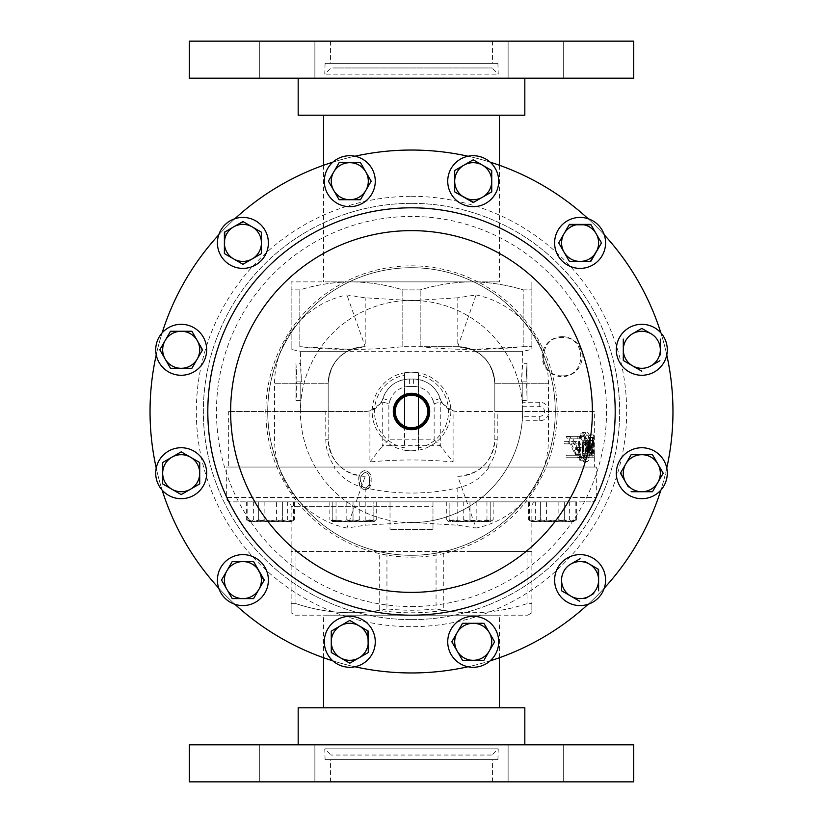 <?xml version="1.0" encoding="UTF-8"?>
<svg xmlns="http://www.w3.org/2000/svg" width="823" height="823" viewBox="0 0 823 823"><rect width="100%" height="100%" fill="white"/><g stroke="black" fill="none" stroke-linecap="round" stroke-linejoin="round"><path stroke-width="0.62" stroke-dasharray="4.12 3.09" d="M562.191 336.669A19.989 19.989 0 0 0 542.203 356.657A19.989 19.989 0 0 0 562.191 376.646A19.989 19.989 0 0 0 582.18 356.657A19.989 19.989 0 0 0 562.191 336.669M562.191 375.813C537.47 376.975 537.491 336.309 562.191 337.481C586.953 336.268 586.922 377.057 562.191 375.813M165.66 453.01A25.482 25.482 0 0 1 201.398 457.681A25.482 25.482 0 0 1 196.718 493.409A25.482 25.482 0 0 1 162.131 490.117A261.467 261.467 0 0 1 156.236 468.092A25.482 25.482 0 0 1 165.66 453.01M491.475 755.041L330.949 755.041L491.475 755.041M325.394 748.848L498.234 748.848L325.394 748.848M508.12 781.85L508.12 744.815L563.673 744.815L508.12 744.815L563.673 744.815L508.12 744.815L508.12 781.85L563.673 781.85L563.673 744.815L563.673 781.85L508.12 781.85M259.327 781.85L259.327 744.815L314.88 744.815L259.327 744.815L314.88 744.815L259.327 744.815L259.327 781.85L314.88 781.85L314.88 744.815L314.88 781.85L259.327 781.85M325.085 759.629L497.915 759.629L325.085 759.629L324.766 748.848L330.949 755.041M497.915 759.629L498.234 748.848L492.051 755.041M330.465 781.85L492.535 781.85L330.465 781.85L330.465 759.629L492.535 759.629L330.465 759.629M492.535 781.85L492.535 759.629M524.827 744.815L298.173 744.815L524.827 744.815M323.542 708.006L499.468 707.78L323.542 708.006M603.65 252.63A25.482 25.482 0 0 1 570.37 266.457A25.482 25.482 0 0 1 556.543 233.176A25.482 25.482 0 0 1 588.147 218.733A261.467 261.467 0 0 1 604.267 234.853A25.482 25.482 0 0 1 603.65 252.63M570.37 603.65A25.482 25.482 0 0 1 556.543 570.37A25.482 25.482 0 0 1 589.824 556.543A25.482 25.482 0 0 1 604.267 588.147A261.467 261.467 0 0 1 588.147 604.267A25.482 25.482 0 0 1 570.37 603.65M657.34 369.99A25.482 25.482 0 0 1 621.602 365.319A25.482 25.482 0 0 1 626.282 329.591A25.482 25.482 0 0 1 660.869 332.883A261.467 261.467 0 0 1 666.764 354.908A25.482 25.482 0 0 1 657.34 369.99M579.639 449.502L579.793 447.691C579.413 444.461 578.435 443.186 576.872 443.844L568.158 443.844L568.158 441.344L576.985 441.344C579.279 440.583 580.575 442.743 580.884 447.825L579.659 454.522L578.806 453.051L579.639 449.502L575.555 449.502L575.699 447.691C575.349 444.482 574.392 443.196 572.849 443.844L564.341 443.844L564.341 441.344L572.962 441.344C575.226 440.624 576.491 442.784 576.769 447.825L575.565 454.522L574.742 453.051L575.555 449.502M587.036 432.445C589.34 433.217 590.513 438.073 590.564 447.002C590.533 455.901 589.371 460.777 587.077 461.652C584.402 460.931 582.849 456.117 582.396 447.228C582.766 438.206 584.309 433.279 587.036 432.445L582.766 432.445C585.04 433.299 586.182 438.145 586.213 447.002C586.202 455.819 585.06 460.705 582.807 461.652C580.174 460.849 578.651 456.045 578.25 447.228C578.579 438.289 580.092 433.371 582.766 432.445M593.506 452.743L594.288 452.743L594.288 455.232L592.519 455.232L592.611 444.111L593.712 437.435L594.299 455.232L591.48 455.232L591.542 443.381L592.642 437.785C593.301 438.618 593.589 441.9 593.506 447.64L594.288 437.435L593.506 452.743L589.083 452.743L589.844 452.743L589.844 455.232L594.288 455.232L588.116 455.232L588.208 444.111L592.611 444.111M358.787 480.179C358.324 474.922 360.381 471.672 364.949 470.458C369.476 471.713 371.482 474.953 370.957 480.179L368.457 488.553C398.126 494.767 427.909 494.551 457.794 487.916C470.931 485.004 481.404 478.05 489.191 467.053L594.34 467.053L594.34 411.5L457.794 411.5C449.389 411.233 443.494 406.901 440.12 398.527C435.573 386.296 426.736 379.815 413.619 379.053L409.381 379.053C396.295 379.784 387.458 386.275 382.88 398.527C379.506 406.901 373.621 411.222 365.206 411.5L228.66 411.5L325.764 411.5L325.764 439.276C325.929 449.667 329.005 458.925 334.971 467.053L333.809 467.053C340.424 476.424 349.127 482.926 359.939 486.547L359.003 480.179C358.54 474.922 360.577 471.682 365.134 470.458C369.65 471.723 371.657 474.964 371.122 480.179C371.657 485.426 369.661 488.667 365.134 489.922C360.577 488.687 358.54 485.447 359.003 480.179M488.029 467.053C493.975 459.008 497.051 449.749 497.236 439.276L497.236 411.5L594.34 411.5M594.34 467.053L228.66 467.053L228.66 411.5M300.395 400.389L296.352 400.389L296.352 381.872L296.98 381.872L296.352 381.872L295.951 400.389L300.776 400.389L300.395 411.5L365.206 411.5L369.908 410.893L369.908 461.97C397.653 459.296 425.378 459.296 453.092 461.97L440.758 446.364L440.758 402.066L442.908 403.99A18.518 18.518 0 0 1 440.12 398.527A27.776 27.776 0 0 0 413.619 379.053L409.381 379.053A27.776 27.776 0 0 0 382.88 398.527A18.518 18.518 0 0 1 380.092 403.99L382.242 402.066L382.242 446.364L382.777 445.727L440.223 445.727L440.758 446.364M453.092 461.97L453.092 410.893L457.794 411.5L522.605 411.5L522.605 400.389M572.89 438.854L581.995 438.854L581.995 436.365L570.03 436.365L579.742 455.232L570.03 455.232L570.03 457.732L581.995 457.732L581.995 457.207L572.89 438.854L568.971 438.854L577.849 438.854L577.849 436.365L566.173 436.365L575.658 455.232L566.173 455.232L566.173 457.732L577.849 457.732L568.971 438.854M583.919 433.875L583.919 436.581L586.676 440.686L586.676 453.278L583.919 457.506L583.919 460.222L591.14 446.694L583.919 433.875L579.731 433.875L579.731 436.581L582.417 440.686L582.417 453.278L579.731 457.506L579.731 460.222L586.778 447.043L579.731 433.875M592.097 457.732L594.34 457.732L593.712 434.935C592.776 435.439 592.231 440.171 592.097 449.121L592.097 457.732L587.704 457.732L587.704 449.121C587.828 440.254 588.352 435.521 589.289 434.935L589.896 457.732L587.704 457.732M497.236 411.5L494.829 411.5L494.829 383.724L494.829 411.5L522.605 411.5M522.224 381.872L522.224 400.389L522.224 381.872L526.648 381.872L527.049 400.389L526.648 381.872L526.02 381.872L527.049 363.355L526.02 381.872L526.648 381.872L522.224 381.872M527.049 400.389L527.049 363.355L522.605 363.355L521.617 381.872L522.605 351.277L300.395 351.277L291.136 349.446L291.136 346.689L291.136 349.446M475.653 351.277L471.816 349.446L457.794 346.689L457.794 297.792L476.095 294.943L457.794 346.689C480.272 348.859 492.617 361.204 494.829 383.724C493.656 368.251 487.267 357.439 475.653 351.277L522.605 351.277L531.864 349.446L531.864 346.689L531.864 349.446M300.776 400.389L300.776 381.872L300.776 400.389M295.951 400.389L295.951 363.355L296.98 381.872L301.383 381.872L300.776 381.872L301.383 381.872L300.395 351.277L347.347 351.277C335.733 357.439 329.344 368.251 328.171 383.724L328.171 411.5L328.171 383.724A37.035 37.035 0 0 1 365.206 346.689L351.184 349.446L347.347 351.277M457.794 297.792L411.5 300.621L365.206 297.792L346.905 294.943A90.653 90.653 0 0 0 274.553 383.724L328.171 383.724A37.035 37.035 0 0 1 365.206 346.689L346.905 294.943M411.5 196.327A215.173 215.173 0 0 1 626.673 411.5A215.173 215.173 0 0 1 411.5 626.673A215.173 215.173 0 0 1 196.327 411.5A215.173 215.173 0 0 1 411.5 196.327M471.816 349.446L523.181 346.689C488.852 350.331 454.512 350.331 420.183 346.689L457.794 346.689A37.035 37.035 0 0 1 494.829 383.724L494.829 439.276C492.658 461.754 480.313 474.099 457.794 476.311L476.095 528.057L457.794 525.208L411.5 522.379L365.206 525.208L346.905 528.057L365.206 476.311A37.035 37.035 0 0 1 328.171 439.276L328.171 383.724C330.342 361.246 342.687 348.901 365.206 346.689L365.206 297.792M523.181 346.689L531.864 346.689L523.181 346.689L523.181 289.891C506.248 284.707 489.078 282.032 471.682 281.877L351.318 281.877L471.682 281.877C454.234 282.042 437.064 284.717 420.183 289.891L402.817 289.891C385.884 284.707 368.714 282.032 351.318 281.877L291.136 281.877L351.318 281.877C333.871 282.042 316.701 284.717 299.819 289.891L291.136 289.891L291.136 281.877L291.136 289.891L299.819 289.891C316.752 284.707 333.922 282.032 351.318 281.877C368.766 282.042 385.936 284.717 402.817 289.891L420.183 289.891C437.116 284.707 454.286 282.032 471.682 281.877C489.129 282.042 506.299 284.717 523.181 289.891L531.864 289.891L523.181 289.891L523.181 346.689M457.794 346.689A37.035 37.035 0 0 1 494.829 383.724A37.035 37.035 0 0 0 457.794 346.689L402.817 346.689C368.488 350.331 334.148 350.331 299.819 346.689L351.184 349.446M296.98 381.872L295.951 363.355L300.395 363.355L301.383 381.872L296.98 381.872M411.5 150.033A261.467 261.467 0 0 1 672.967 411.5A261.467 261.467 0 0 1 411.5 672.967A261.467 261.467 0 0 1 150.033 411.5A261.467 261.467 0 0 1 411.5 150.033M592.231 501.865A4.444 4.444 0 0 0 596.675 497.421L596.675 467.053L226.325 467.053L226.325 497.421L596.675 497.421L226.325 497.421A4.444 4.444 0 0 0 230.769 501.865L592.231 501.865L230.769 501.865M436.056 551.492L386.944 551.492L386.944 608.866C403.249 610.697 419.617 610.697 436.056 608.866L436.056 551.492L527.049 551.492L443.751 551.492L443.751 610.357C471.867 614.997 499.633 612.744 527.049 603.619L531.864 603.619L531.864 551.492L471.682 551.492L531.864 551.492L527.049 551.492L531.864 551.492L531.864 506.31A4.444 4.444 0 0 1 536.308 501.865L286.692 501.865L390.02 501.865L390.02 506.31L291.136 506.31A4.444 4.444 0 0 0 286.692 501.865M390.02 506.31L390.02 529.642L390.02 501.865L432.98 501.865L432.98 529.642L390.02 529.642L432.98 529.642L432.98 501.865L536.308 501.865M443.751 551.492L291.136 551.492L291.136 506.31L432.98 506.31M489.191 467.053L596.675 467.053M368.457 488.553L364.949 489.922L359.939 486.547L368.457 488.553M226.325 467.053L333.809 467.053M295.262 615.192L527.738 615.192L295.262 615.192L291.136 612.806L291.136 603.619L295.951 603.619C323.223 612.734 350.989 614.987 379.249 610.357L379.249 551.492M527.738 615.192L531.864 612.806L531.864 603.619L531.864 612.806M443.751 610.357C422.25 613.619 400.75 613.619 379.249 610.357M369.99 165.66A25.482 25.482 0 0 1 365.319 201.398A25.482 25.482 0 0 1 329.591 196.718A25.482 25.482 0 0 1 354.908 156.236A25.482 25.482 0 0 1 369.99 165.66M498.471 177.84A25.482 25.482 0 0 1 476.558 206.45A25.482 25.482 0 0 1 447.949 184.537A25.482 25.482 0 0 1 468.092 156.236A261.467 261.467 0 0 1 490.117 162.131A25.482 25.482 0 0 1 498.471 177.84M468.092 666.764A25.482 25.482 0 0 1 457.681 621.602A25.482 25.482 0 0 1 493.409 626.282A25.482 25.482 0 0 1 468.092 666.764A261.467 261.467 0 0 0 490.117 660.869M324.529 645.16A25.482 25.482 0 0 1 346.442 616.55A25.482 25.482 0 0 1 375.051 638.463A25.482 25.482 0 0 1 332.883 660.869A25.482 25.482 0 0 1 324.529 645.16M219.35 570.37A25.482 25.482 0 0 1 252.63 556.543A25.482 25.482 0 0 1 266.457 589.824A25.482 25.482 0 0 1 218.733 588.147A25.482 25.482 0 0 1 219.35 570.37M177.84 324.529A25.482 25.482 0 0 1 206.45 346.442A25.482 25.482 0 0 1 184.537 375.051A25.482 25.482 0 0 1 162.131 332.883A25.482 25.482 0 0 1 177.84 324.529M252.63 219.35A25.482 25.482 0 0 1 266.457 252.63A25.482 25.482 0 0 1 233.176 266.457A25.482 25.482 0 0 1 234.853 218.733A25.482 25.482 0 0 1 252.63 219.35M660.869 490.117A25.482 25.482 0 0 1 616.55 476.558A25.482 25.482 0 0 1 638.463 447.949A25.482 25.482 0 0 1 660.869 490.117A261.467 261.467 0 0 0 666.764 468.092M411.5 230.666A180.834 180.834 0 0 0 230.666 411.5A180.834 180.834 0 0 0 411.5 592.334A180.834 180.834 0 0 0 592.334 411.5A180.834 180.834 0 0 0 411.5 230.666M404.556 450.14A39.257 39.257 0 0 0 418.444 450.14L418.444 372.86A39.257 39.257 0 0 0 404.556 372.86L404.556 447.877A37.035 37.035 0 0 1 404.556 375.123L404.556 396.84M411.5 450.829A39.329 39.329 0 0 0 450.829 411.5A39.329 39.329 0 0 0 411.5 372.171A39.329 39.329 0 0 0 372.171 411.5A39.329 39.329 0 0 0 411.5 450.829M418.444 372.86L418.444 375.123A37.035 37.035 0 0 1 418.444 447.877L418.444 450.14M411.5 267.712A143.788 143.788 0 0 1 555.288 411.5A143.788 143.788 0 0 1 411.5 555.288A143.788 143.788 0 0 1 267.712 411.5A143.788 143.788 0 0 1 411.5 267.712A143.788 143.788 0 0 1 555.288 411.5A143.788 143.788 0 0 1 411.5 555.288A143.788 143.788 0 0 1 267.712 411.5A143.788 143.788 0 0 1 411.5 267.712A143.788 143.788 0 0 0 267.712 411.5A143.788 143.788 0 0 0 411.5 555.288M411.5 395.277A16.223 16.223 0 0 0 395.277 411.5A16.223 16.223 0 0 0 411.5 427.723A16.223 16.223 0 0 0 427.723 411.5A16.223 16.223 0 0 0 411.5 395.277M411.5 522.605A111.105 111.105 0 0 1 300.395 411.5A111.105 111.105 0 0 1 411.5 300.395A111.105 111.105 0 0 1 522.605 411.5A111.105 111.105 0 0 1 411.5 522.605A111.105 111.105 0 0 1 300.395 411.5A111.105 111.105 0 0 1 411.5 300.395A111.105 111.105 0 0 1 522.214 402.241L522.502 406.685L539.723 406.685A4.815 4.815 0 0 1 544.538 411.5A4.815 4.815 0 0 1 539.723 416.315L522.502 416.315L522.214 420.759A111.105 111.105 0 0 1 411.5 522.605M411.5 203.343A208.157 208.157 0 0 0 203.343 411.5A208.157 208.157 0 0 0 411.5 619.657A208.157 208.157 0 0 0 619.657 411.5A208.157 208.157 0 0 0 411.5 203.343M332.862 67.959L492.051 67.959L332.862 67.959M496.166 74.152L324.766 74.152L496.166 74.152M314.88 41.15L314.88 78.185L259.327 78.185L314.88 78.185L259.327 78.185L314.88 78.185L314.88 41.15L259.327 41.15L259.327 78.185L259.327 41.15L314.88 41.15M563.673 41.15L563.673 78.185L508.12 78.185L563.673 78.185L508.12 78.185L563.673 78.185L563.673 41.15L508.12 41.15L508.12 78.185L508.12 41.15L563.673 41.15M497.915 63.371L325.085 63.371L497.915 63.371L498.234 74.152L492.051 67.959M325.085 63.371L324.766 74.152L330.949 67.959M492.535 41.15L330.465 41.15L492.535 41.15L492.535 63.371L330.465 63.371L492.535 63.371M330.465 41.15L330.465 63.371M298.173 78.185L524.827 78.185L298.173 78.185M499.458 114.994L323.532 115.22L499.458 114.994M325.63 281.877L499.458 281.877L325.63 281.877M498.82 615.192L323.542 615.192L498.82 615.192M524.827 115.22L298.173 115.22M633.71 78.185L189.29 78.185M633.71 41.15L189.29 41.15M449.152 501.865L490.775 501.865L449.152 501.865L449.152 519.858L459.553 521.72L449.152 519.858L449.152 521.72L446.745 519.858L455.242 521.72L463.74 519.858L475.344 521.72L486.959 519.858L490.066 521.72L493.172 519.858L484.675 521.72L476.178 519.858L464.573 521.72L452.969 519.858L449.862 521.72L490.775 521.72L449.152 521.72L449.152 501.865M276.579 501.865L247.147 501.865L293.574 501.865L276.579 501.865L276.579 519.858L285.077 521.72L293.574 519.858L291.908 521.288L290.468 521.72L287.35 519.858L275.746 521.72L264.142 519.858L255.644 521.72L247.147 519.858L250.254 521.72L253.361 519.858L264.975 521.72L276.579 519.858M373.848 501.865L332.225 501.865L373.848 501.865L373.848 519.858L363.447 521.72L373.848 519.858L373.848 521.72L332.225 521.72L347.656 521.72L336.041 519.858L332.934 521.72L329.828 519.858L338.325 521.72L346.822 519.858L358.427 521.72L370.031 519.858L373.138 521.72L376.255 519.858L367.758 521.72L373.848 521.72L373.848 501.865M564.66 501.865L528.603 501.865L564.66 501.865L564.66 519.858L570.668 521.72L564.66 519.858L552.645 521.72L564.66 519.858L564.66 501.865M493.172 501.865L446.745 501.865L493.172 501.865L493.172 519.858M546.421 501.865L575.853 501.865L529.426 501.865L546.421 501.865L546.421 519.858L537.923 521.72L529.426 519.858L531.092 521.288L532.532 521.72L535.65 519.858L547.254 521.72L558.858 519.858L567.356 521.72L575.853 519.858L572.746 521.72L569.639 519.858L558.025 521.72L546.421 519.858M329.828 501.865L376.255 501.865L329.828 501.865L329.828 519.858M258.34 501.865L294.397 501.865L258.34 501.865L258.34 519.858L252.332 521.72L258.34 519.858L270.356 521.72L258.34 519.858L258.34 501.865M332.883 660.869A261.467 261.467 0 0 0 354.908 666.764M218.733 588.147A261.467 261.467 0 0 0 234.853 604.267M162.131 332.883A261.467 261.467 0 0 0 156.236 354.908M234.853 218.733A261.467 261.467 0 0 0 218.733 234.853M354.908 156.236A261.467 261.467 0 0 0 332.883 162.131M522.502 416.315A111.105 111.105 0 0 0 522.502 406.685M539.723 406.685L539.723 402.241A9.259 9.259 0 0 1 548.982 411.5A9.259 9.259 0 0 1 539.723 420.759L522.214 420.759M539.723 402.241L522.214 402.241M404.556 426.16L404.556 447.877M404.556 375.123L404.556 372.86M418.444 447.877L418.444 426.16M418.444 396.84L418.444 375.123M652.495 454.697L657.844 463.956M620.665 472.793L625.768 463.956M628.319 486.887L623.217 478.05M646.909 491.732L641.806 491.732M660.396 478.05L652.495 491.732M256.581 256.385L252.167 258.936M261.426 232.209L261.426 253.597M243.32 221.757L252.167 226.87M224.802 231.973L238.063 224.309M202.335 350.207L197.232 359.044M197.232 340.527L199.783 344.95M176.091 331.268L181.194 331.268M165.156 340.527L170.258 331.69M264.049 580.513L258.936 589.35M226.87 570.833L232.209 561.574L242.908 561.574M359.044 625.768L367.891 630.881M331.69 630.881L340.527 625.768M331.268 652.495L331.268 641.806M349.374 662.947L340.527 657.844M368.303 652.495L349.785 663.194M473.215 623.289L483.903 623.289M457.176 651.065L451.827 641.806L457.176 632.548M494.592 641.806L483.903 660.324L473.215 660.324M482.473 197.232L473.626 202.335M491.732 176.091L491.732 181.194M482.473 165.156L486.887 167.707M468.092 156.236A25.482 25.482 0 0 1 490.117 162.131M333.757 171.935L339.097 162.676L360.484 162.676M336.309 194.876L333.757 190.452M371.173 181.194L365.824 190.452M365.824 171.935L370.936 180.782M367.758 521.72L347.656 521.72L359.26 519.858L367.758 521.72M346.822 501.865L346.822 519.858M370.031 501.865L370.031 519.858M376.255 501.865L376.255 519.858M359.26 501.865L359.26 519.858M336.041 501.865L336.041 519.858M569.639 501.865L569.639 519.858M575.853 501.865L575.853 519.858M558.858 501.865L558.858 519.858M535.65 501.865L535.65 519.858M529.426 501.865L529.426 519.858M576.676 501.865L576.676 519.858L573.456 521.72L531.823 521.72L573.456 521.72L570.668 521.72L576.676 519.858L570.668 521.72L574.187 521.288M228.66 467.053L334.971 467.053M486.959 501.865L486.959 519.858M463.74 501.865L463.74 519.858M446.745 501.865L446.745 519.858M452.969 501.865L452.969 519.858M476.178 501.865L476.178 519.858M540.629 519.858L552.645 521.72L540.629 519.858L534.611 521.72L540.629 519.858L540.629 501.865L540.629 519.858M531.092 521.288L534.611 521.72L531.823 521.72L528.603 519.858L534.611 521.72L528.603 519.858L528.603 501.865M534.611 521.72L552.645 521.72L534.611 521.72M552.645 521.72L570.668 521.72L552.645 521.72M353.036 519.858L363.447 521.72L353.036 519.858L342.635 521.72L353.036 519.858L353.036 501.865L353.036 519.858M332.225 519.858L342.635 521.72L332.225 519.858L332.225 521.72L332.225 501.865L332.225 519.858M363.447 521.72L342.635 521.72L363.447 521.72M332.225 521.72L342.635 521.72L331.494 521.288M253.361 501.865L253.361 519.858M247.147 501.865L247.147 519.858M264.142 501.865L264.142 519.858M287.35 501.865L287.35 519.858M293.574 501.865L293.574 519.858M246.324 501.865L246.324 519.858L249.544 521.72L291.177 521.72L249.544 521.72L252.332 521.72L246.324 519.858L252.332 521.72L248.813 521.288M469.964 519.858L459.553 521.72L469.964 519.858L480.365 521.72L469.964 519.858L469.964 501.865L469.964 519.858M490.775 519.858L480.365 521.72L490.775 519.858L490.775 521.72L490.775 501.865L490.775 519.858M459.553 521.72L480.365 521.72L459.553 521.72M490.775 521.72L480.365 521.72L491.506 521.288M386.944 608.866C356.369 615.367 326.031 613.619 295.951 603.619L291.136 603.619L291.136 612.806M531.864 551.492L531.864 603.619L527.049 603.619C497.143 613.608 466.806 615.367 436.056 608.866M291.136 551.492L291.136 603.619L291.136 551.492L386.944 551.492M527.049 551.492L527.049 603.619L527.049 551.492M295.951 603.619L295.951 551.492L295.951 603.619M365.073 472.361L361.256 475.54L360.587 480.19C360.165 484.253 361.657 486.866 365.073 488.029C368.529 486.907 370 484.294 369.506 480.19C370.021 476.116 368.539 473.503 365.073 472.361L361.06 475.54L360.381 480.19L362.881 487.391L365.484 487.977C368.529 486.506 369.815 483.914 369.342 480.19C369.846 476.106 368.365 473.492 364.887 472.361M547.151 368.498C543.797 364.075 542.511 359.106 543.293 353.612C542.501 359.106 543.787 364.064 547.151 368.498A90.653 90.653 0 0 1 548.447 383.724L548.447 439.276A90.653 90.653 0 0 1 476.095 528.057M531.864 281.877L531.864 289.891L531.864 281.877M296.352 381.872L300.776 381.872L296.352 381.872M522.224 400.389L526.648 400.389L522.224 400.389M521.617 381.872L526.02 381.872L521.617 381.872M570.03 457.732L566.173 457.732M581.995 457.732L577.849 457.732M570.03 455.232L566.173 455.232M579.742 455.232L575.658 455.232M570.03 436.931L566.173 436.931M570.03 436.365L566.173 436.365M581.995 436.365L577.849 436.365M581.995 438.854L577.849 438.854M581.995 457.207L577.849 457.207M590.05 446.899L587.468 451.93L587.468 442.002L590.05 446.899L585.719 446.899L583.198 451.93L587.468 451.93M583.198 451.93L583.198 442.002L587.468 442.002M583.198 442.002L585.719 446.899M591.14 446.694L586.778 446.694M591.14 447.043L586.778 447.043M583.919 460.222L579.731 460.222M583.919 457.506L579.731 457.506M586.676 453.278L582.417 453.278M586.676 440.686L582.417 440.686M583.919 436.581L579.731 436.581M588.116 455.232L592.519 455.232M588.208 444.111L589.289 437.435L589.865 455.232M589.844 444.749L594.288 444.749M589.289 437.435L593.712 437.435M594.34 457.732L589.896 457.732M592.097 449.121L587.704 449.121M593.712 434.935L589.289 434.935M594.329 443.309L589.885 443.309M591.953 452.743L593.218 452.743L592.642 440.284L591.953 452.743L587.571 452.743L593.218 452.743M588.795 452.743L588.239 440.284L587.571 452.743M588.239 440.284L592.642 440.284M589.083 452.743L589.844 440.511L589.083 447.64C589.165 441.951 588.887 438.659 588.239 437.785L587.169 443.381L587.108 455.232L589.844 455.232M589.844 452.743L594.288 452.743M587.108 455.232L591.48 455.232M587.169 443.381L591.542 443.381M588.239 437.785L592.642 437.785M589.083 447.64L593.506 447.64M589.844 437.435L594.288 437.435M589.844 440.511L594.288 440.511M589.083 450.716L593.506 450.716M583.394 447.105C583.692 454.409 584.916 458.421 587.066 459.152C588.949 458.411 589.916 454.399 589.968 447.105C589.937 439.729 588.959 435.676 587.036 434.935C584.896 435.676 583.682 439.729 583.394 447.105L579.217 447.105C579.485 454.337 580.678 458.36 582.807 459.152L587.066 459.152M582.807 459.152C584.649 458.349 585.595 454.337 585.626 447.105C585.606 439.801 584.659 435.748 582.766 434.935L587.036 434.935M582.766 434.935C580.657 435.737 579.474 439.791 579.217 447.105M585.626 447.105L589.968 447.105M582.396 447.228L578.25 447.228M587.077 461.652L582.807 461.652M590.564 447.002L586.213 447.002M575.699 447.691L579.793 447.691M564.341 443.844L568.158 443.844M564.341 441.344L568.158 441.344M572.962 441.344L576.985 441.344M576.769 447.825L580.884 447.825M575.565 454.522L579.659 454.522M574.742 453.051L578.806 453.051M440.12 398.527L433.052 400.739A25.925 25.925 0 0 0 434.143 403.599L434.143 439.842L388.857 439.842L388.857 403.599L382.242 402.066M388.857 439.842L382.777 445.727M434.143 439.842L440.223 445.727M434.143 403.599L440.758 402.066M453.092 410.893L442.908 403.99M369.908 461.97L382.242 446.364M380.092 403.99L369.908 410.893M300.395 411.5L325.764 411.5M476.095 294.943A90.653 90.653 0 0 1 543.293 353.612M494.829 383.724L548.447 383.724L494.829 383.724L494.829 439.276A37.035 37.035 0 0 1 457.794 476.311M346.905 528.057A90.653 90.653 0 0 1 274.553 439.276L274.553 383.724L328.171 383.724A37.035 37.035 0 0 1 365.206 346.689M365.206 476.311C342.728 474.141 330.383 461.796 328.171 439.276L328.171 383.724M420.183 346.689L420.183 289.891L420.183 346.689M402.817 346.689L402.817 289.891L402.817 346.689M299.819 346.689L299.819 289.891L299.819 346.689M291.136 346.689L291.136 289.891L291.136 346.689M531.864 346.689L531.864 289.891L531.864 346.689M660.324 339.097L660.324 354.898M659.912 360.721L651.065 365.824M641.806 371.173L623.289 360.484L623.289 339.097M660.869 332.883A25.482 25.482 0 0 1 666.764 354.908M598.609 580.092L598.609 590.791M593.774 593.578L584.937 598.691M579.68 601.243L561.574 590.791M561.574 590.307L561.574 580.092M584.937 561.502L598.198 569.166M604.267 588.147A25.482 25.482 0 0 1 588.147 604.267M282.371 519.858L270.356 521.72L282.371 519.858L288.389 521.72L282.371 519.858L282.371 501.865L282.371 519.858M291.908 521.288L288.389 521.72L291.177 521.72L294.397 519.858L288.389 521.72L294.397 519.858L294.397 501.865M288.389 521.72L270.356 521.72L288.389 521.72M270.356 521.72L252.332 521.72L270.356 521.72M591.027 224.802L596.13 233.65M590.307 261.426L580.092 261.426M564.064 233.65L569.166 224.802M588.147 218.733A25.482 25.482 0 0 1 604.267 234.853M298.173 707.78L524.827 707.78M189.29 744.815L633.71 744.815M189.29 781.85L633.71 781.85M167.511 459.728L180.782 452.064M181.194 451.827L190.452 457.176M190.452 489.243L186.029 491.804M162.131 490.117A25.482 25.482 0 0 1 156.236 468.092M411.5 619.637A208.137 208.137 0 0 0 619.637 411.5A208.137 208.137 0 0 0 411.5 203.363A208.137 208.137 0 0 0 203.363 411.5A208.137 208.137 0 0 0 411.5 619.637M411.5 606.541A195.041 195.041 0 0 0 606.541 411.5A195.041 195.041 0 0 0 411.5 216.459A195.041 195.041 0 0 0 216.459 411.5A195.041 195.041 0 0 0 411.5 606.541M411.5 557.161A145.661 145.661 0 0 0 557.161 411.5A145.661 145.661 0 0 0 411.5 265.839A145.661 145.661 0 0 0 265.839 411.5A145.661 145.661 0 0 0 411.5 557.161M539.723 416.315L539.723 420.759M588.116 452.053L592.519 452.053M589.865 453.288L594.299 453.288M594.34 452.125L589.896 452.125M587.571 447.537L591.953 447.537M588.805 447.661L593.218 447.661M587.108 449.677L591.48 449.677M382.88 398.527L389.948 400.739A20.369 20.369 0 0 1 409.381 386.46L409.381 379.053M433.052 400.739A20.369 20.369 0 0 0 413.619 386.46L413.619 379.053M388.857 403.599A25.925 25.925 0 0 0 389.948 400.739M409.381 386.46L413.619 386.46M497.236 439.276L494.829 439.276M325.764 439.276L328.171 439.276M457.794 487.916L457.794 525.208M365.206 487.916L365.206 525.208M323.542 165.269L323.542 281.877M323.542 657.731L323.542 615.192M499.458 657.731L499.458 615.192M499.458 165.269L499.458 281.877M373.848 521.72L374.588 521.288M449.152 521.72L448.412 521.288"/><path stroke-width="1.23" d="M165.66 453.01A25.482 25.482 0 0 1 201.398 457.681A25.482 25.482 0 0 1 196.718 493.409A25.482 25.482 0 0 1 160.989 488.739A25.482 25.482 0 0 1 165.66 453.01M633.71 744.815L189.29 744.815L189.29 781.85L633.71 781.85L633.71 744.815M524.827 744.815L524.827 707.78L298.173 707.78L298.173 744.815M603.65 252.63A25.482 25.482 0 0 1 570.37 266.457A25.482 25.482 0 0 1 556.543 233.176A25.482 25.482 0 0 1 589.824 219.35A25.482 25.482 0 0 1 603.65 252.63M570.37 603.65A25.482 25.482 0 0 1 556.543 570.37A25.482 25.482 0 0 1 589.824 556.543A25.482 25.482 0 0 1 603.65 589.824A25.482 25.482 0 0 1 570.37 603.65M657.34 369.99A25.482 25.482 0 0 1 621.602 365.319A25.482 25.482 0 0 1 626.282 329.591A25.482 25.482 0 0 1 662.011 334.261A25.482 25.482 0 0 1 657.34 369.99M369.99 165.66A25.482 25.482 0 0 1 365.319 201.398A25.482 25.482 0 0 1 329.591 196.718A25.482 25.482 0 0 1 334.261 160.989A25.482 25.482 0 0 1 369.99 165.66M498.471 177.84A25.482 25.482 0 0 1 476.558 206.45A25.482 25.482 0 0 1 447.949 184.537A25.482 25.482 0 0 1 469.861 155.938A25.482 25.482 0 0 1 498.471 177.84M453.01 657.34A25.482 25.482 0 0 1 457.681 621.602A25.482 25.482 0 0 1 493.409 626.282A25.482 25.482 0 0 1 488.739 662.011A25.482 25.482 0 0 1 453.01 657.34M324.529 645.16A25.482 25.482 0 0 1 346.442 616.55A25.482 25.482 0 0 1 375.051 638.463A25.482 25.482 0 0 1 353.139 667.062A25.482 25.482 0 0 1 324.529 645.16M219.35 570.37A25.482 25.482 0 0 1 252.63 556.543A25.482 25.482 0 0 1 266.457 589.824A25.482 25.482 0 0 1 233.176 603.65A25.482 25.482 0 0 1 219.35 570.37M177.84 324.529A25.482 25.482 0 0 1 206.45 346.442A25.482 25.482 0 0 1 184.537 375.051A25.482 25.482 0 0 1 155.938 353.139A25.482 25.482 0 0 1 177.84 324.529M252.63 219.35A25.482 25.482 0 0 1 266.457 252.63A25.482 25.482 0 0 1 233.176 266.457A25.482 25.482 0 0 1 219.35 233.176A25.482 25.482 0 0 1 252.63 219.35M645.16 498.471A25.482 25.482 0 0 1 616.55 476.558A25.482 25.482 0 0 1 638.463 447.949A25.482 25.482 0 0 1 667.062 469.861A25.482 25.482 0 0 1 645.16 498.471M411.5 393.291A18.209 18.209 0 0 0 393.291 411.5A18.209 18.209 0 0 0 411.5 429.709A18.209 18.209 0 0 0 429.709 411.5A18.209 18.209 0 0 0 411.5 393.291M411.5 394.166A17.334 17.334 0 0 0 394.166 411.5A17.334 17.334 0 0 0 411.5 428.834A17.334 17.334 0 0 0 428.834 411.5A17.334 17.334 0 0 0 411.5 394.166M411.5 395.277A16.223 16.223 0 0 0 395.277 411.5A16.223 16.223 0 0 0 411.5 427.723A16.223 16.223 0 0 0 427.723 411.5A16.223 16.223 0 0 0 411.5 395.277M411.5 230.625A180.875 180.875 0 0 1 592.375 411.5A180.875 180.875 0 0 1 411.5 592.375A180.875 180.875 0 0 1 230.625 411.5A180.875 180.875 0 0 1 411.5 230.625M411.5 207.808A203.693 203.693 0 0 1 615.192 411.5A203.693 203.693 0 0 1 411.5 615.192A203.693 203.693 0 0 1 207.808 411.5A203.693 203.693 0 0 1 411.5 207.808M468.092 666.764A261.467 261.467 0 0 1 354.908 666.764M354.908 156.236A261.467 261.467 0 0 1 468.092 156.236M490.117 162.131A261.467 261.467 0 0 1 588.147 218.733M604.267 234.853A261.467 261.467 0 0 1 660.869 332.883M666.764 354.908A261.467 261.467 0 0 1 666.764 468.092M660.869 490.117A261.467 261.467 0 0 1 604.267 588.147M588.147 604.267A261.467 261.467 0 0 1 490.117 660.869M189.29 78.185L633.71 78.185L633.71 41.15L189.29 41.15L189.29 78.185M298.173 78.185L298.173 115.22L524.827 115.22L524.827 78.185M156.236 468.092A261.467 261.467 0 0 1 156.236 354.908M218.733 588.147A261.467 261.467 0 0 1 162.131 490.117M332.883 660.869A261.467 261.467 0 0 1 234.853 604.267M234.853 218.733A261.467 261.467 0 0 1 332.883 162.131M162.131 332.883A261.467 261.467 0 0 1 218.733 234.853M404.556 396.84L404.556 426.16M418.444 426.16L418.444 396.84M657.844 463.956A18.518 18.518 0 0 1 641.806 491.732L652.495 491.732L663.194 473.215L652.495 454.697L641.806 454.697A18.518 18.518 0 0 1 657.844 463.956L663.194 473.215L660.396 478.05M625.768 463.956A18.518 18.518 0 0 1 641.806 454.697L631.118 454.697L625.768 463.956L620.429 473.215L625.768 482.473A18.518 18.518 0 0 1 625.768 463.956L631.118 454.697L652.495 454.697M628.319 486.887L625.768 482.473A18.518 18.518 0 0 0 641.806 491.732L631.118 491.732L641.806 491.732M623.217 478.05L620.665 472.793M652.495 491.732L646.909 491.732M224.391 242.908A18.518 18.518 0 0 1 252.167 226.87L242.908 221.521L224.391 232.209L224.391 253.597L233.65 258.936A18.518 18.518 0 0 1 224.391 242.908M252.167 258.936A18.518 18.518 0 0 1 233.65 258.936L242.908 264.286L261.426 253.597L261.426 242.908A18.518 18.518 0 0 1 252.167 258.936L242.908 264.286L224.391 253.597L224.802 231.973M261.426 232.209L261.426 242.908A18.518 18.518 0 0 0 252.167 226.87L261.426 232.209L252.167 226.87M261.426 253.597L256.581 256.385M238.063 224.309L243.32 221.757M165.156 359.044A18.518 18.518 0 0 1 181.194 331.268L170.505 331.268L159.806 349.785L170.505 368.303L181.194 368.303A18.518 18.518 0 0 1 165.156 359.044M197.232 359.044A18.518 18.518 0 0 1 181.194 368.303L191.882 368.303L197.232 359.044L202.571 349.785L197.232 340.527A18.518 18.518 0 0 1 197.232 359.044L191.882 368.303L170.505 368.303L159.806 349.785L165.156 340.527M197.232 340.527L191.882 331.268L197.232 340.527A18.518 18.518 0 0 0 181.194 331.268L191.882 331.268L181.194 331.268M199.783 344.95L202.335 350.207M170.258 331.69L176.091 331.268M242.908 598.609A18.518 18.518 0 0 1 226.87 570.833L221.521 580.092L232.209 598.609L253.597 598.609L258.936 589.35A18.518 18.518 0 0 1 242.908 598.609M258.936 570.833A18.518 18.518 0 0 1 258.936 589.35L264.286 580.092L253.597 561.574L242.908 561.574A18.518 18.518 0 0 1 258.936 570.833M242.908 561.574A18.518 18.518 0 0 0 226.87 570.833L232.209 561.574L253.597 561.574L264.049 580.513M258.936 589.35L253.597 598.609M253.114 598.609L232.209 598.609L221.521 580.092L226.87 570.833M359.044 657.844A18.518 18.518 0 0 1 331.268 641.806L331.268 652.495L349.785 663.194L368.303 652.495L368.303 641.806A18.518 18.518 0 0 1 359.044 657.844M359.044 625.768A18.518 18.518 0 0 1 368.303 641.806L368.303 631.118L359.044 625.768L349.785 620.429L340.527 625.768A18.518 18.518 0 0 1 359.044 625.768L349.785 620.429L340.527 625.768A18.518 18.518 0 0 0 331.268 641.806L331.268 631.118L331.268 641.806M340.527 625.768L331.69 630.881M367.891 630.881L368.303 652.495M340.527 657.844L331.268 652.495M489.243 651.065A18.518 18.518 0 0 1 457.176 651.065L462.516 660.324L483.903 660.324L494.592 641.806L489.243 632.548A18.518 18.518 0 0 1 489.243 651.065M473.215 623.289A18.518 18.518 0 0 1 489.243 632.548L483.903 623.289L462.516 623.289L457.176 632.548A18.518 18.518 0 0 1 473.215 623.289L462.516 623.289L457.176 632.548A18.518 18.518 0 0 0 457.176 651.065L451.827 641.806L457.176 632.548M483.903 623.289L494.592 641.806M473.215 660.324L462.516 660.324L457.176 651.065M463.956 165.156A18.518 18.518 0 0 1 491.732 181.194L491.732 170.505L473.215 159.806L454.697 170.505L454.697 181.194A18.518 18.518 0 0 1 463.956 165.156M463.956 197.232A18.518 18.518 0 0 1 454.697 181.194L454.697 191.882L463.956 197.232L473.215 202.571L482.473 197.232A18.518 18.518 0 0 1 463.956 197.232M482.473 197.232L491.732 191.882L482.473 197.232A18.518 18.518 0 0 0 491.732 181.194L491.732 191.882L491.732 181.194M473.626 202.335L454.697 191.882L454.697 170.505L473.215 159.806L482.473 165.156M486.887 167.707L491.732 170.505L491.732 176.091M333.757 171.935A18.518 18.518 0 0 1 365.824 171.935L360.484 162.676L339.097 162.676L328.408 181.194L333.757 190.452A18.518 18.518 0 0 1 333.757 171.935L328.408 181.194L339.097 199.711L349.785 199.711A18.518 18.518 0 0 1 333.757 190.452M365.824 190.452A18.518 18.518 0 0 1 349.785 199.711L360.484 199.711L365.824 190.452A18.518 18.518 0 0 0 365.824 171.935L371.173 181.194L360.484 199.711L339.097 199.711L336.309 194.876M360.484 162.676L365.824 171.935M623.289 339.097L623.289 360.484L632.548 365.824A18.518 18.518 0 0 1 632.548 333.757L641.806 328.408L651.065 333.757A18.518 18.518 0 0 1 651.065 365.824L659.912 360.721M660.324 354.898L660.324 339.097M632.548 333.757A18.518 18.518 0 0 1 651.065 333.757L641.806 328.408L632.548 333.757M641.806 371.173L632.548 365.824A18.518 18.518 0 0 0 651.065 365.824M598.198 569.166L598.609 580.092A18.518 18.518 0 0 1 570.833 596.13L579.68 601.243M584.937 598.691L593.774 593.578M584.937 561.502L589.35 564.064A18.518 18.518 0 0 1 598.609 580.092L598.609 569.403L589.35 564.064A18.518 18.518 0 0 0 570.833 564.064L580.092 558.714L570.833 564.064A18.518 18.518 0 0 0 561.574 580.092L561.574 590.307M561.574 580.092A18.518 18.518 0 0 0 570.833 596.13L561.574 590.791M598.609 590.791L598.609 580.092M569.166 224.802L591.027 224.802M580.092 261.426L590.791 261.426L601.479 242.908L596.13 233.65A18.518 18.518 0 0 1 580.092 261.426A18.518 18.518 0 0 1 564.064 252.167L569.403 261.426L580.092 261.426L569.403 261.426L558.714 242.908L564.064 233.65A18.518 18.518 0 0 1 596.13 233.65L601.479 242.908L590.307 261.426M564.064 252.167A18.518 18.518 0 0 1 564.064 233.65L558.714 242.908L564.064 252.167M596.13 233.65L590.791 224.391L569.403 224.391L564.064 233.65M186.029 491.804L181.194 494.592L162.676 483.903L162.676 462.516L167.511 459.728M180.782 452.064L162.676 462.516L162.676 473.215A18.518 18.518 0 0 1 190.452 457.176L199.711 462.516L199.711 483.903L190.452 489.243A18.518 18.518 0 0 1 162.676 473.215L162.676 483.903L181.194 494.592L199.711 483.903L199.711 473.215A18.518 18.518 0 0 1 190.452 489.243M190.452 457.176A18.518 18.518 0 0 1 199.711 473.215L199.711 462.516L181.194 451.827M323.542 115.22L323.542 165.269M323.542 707.78L323.542 657.731M499.458 707.78L499.458 657.731M499.458 115.22L499.458 165.269"/></g></svg>
